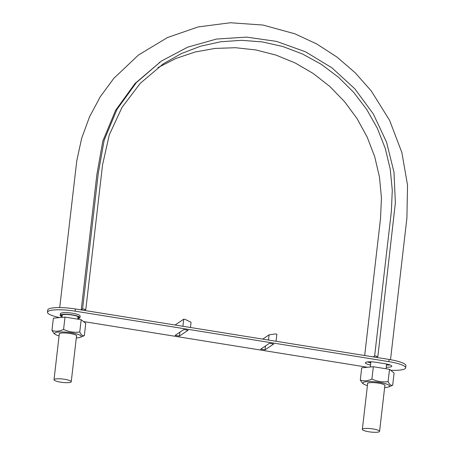 <?xml version="1.0" encoding="UTF-8"?>
<svg xmlns="http://www.w3.org/2000/svg" width="455" height="455" viewBox="0 0 455 455"><rect width="100%" height="100%" fill="white"/><g stroke="black" fill="none" stroke-linecap="round" stroke-linejoin="round"><path stroke-width="0.68" d="M376.41 357.42L377.877 356.43L395.367 202.924L393.996 172.235L386.522 142.068L373.322 113.96L354.849 88.816L331.905 67.801L305.538 51.819L276.612 41.411L246.604 37.117L216.512 39.05L187.665 47.172L161.371 61.067L136.358 82.6L116.975 109.41L104.178 140.146L98.252 173.503L82.588 308.905L81.121 309.889M370.853 362.157L369.005 362.402M377.877 356.43L374.641 355.912L373.18 356.896M374.641 355.912L391.363 211.41L392.284 190.253L390.219 169.044L385.197 148.222L377.309 128.236L366.741 109.479L353.694 92.359L338.446 77.208L321.31 64.343L302.638 54.048L282.817 46.512L262.256 41.9L241.377 40.313L220.612 41.775L200.393 46.256L181.141 53.679L163.237 63.859L140.282 83.305L122.008 107.357L109.251 134.981L102.54 164.926L85.819 309.428L84.357 310.412M364.677 355.531L380.505 218.719L381.438 197.982L379.498 177.183L374.721 156.748L367.179 137.086L357.05 118.584L344.515 101.607L329.829 86.49L313.29 73.528L295.215 62.995L275.969 55.089L255.932 49.953L235.502 47.718L215.084 48.412L195.081 52.012L175.897 58.473L157.902 67.636M85.819 309.428L82.588 308.905M54.27 379.39A8.673 1.689 -173.4 0 0 54.014 379.737A8.673 1.689 -173.4 0 0 62.432 382.41A8.673 1.689 -173.4 0 0 71.242 381.728A8.673 1.689 -173.4 0 0 63.78 379.174A8.673 1.689 -173.4 0 0 54.27 379.39M362.607 429.014A8.673 1.689 -173.4 0 0 362.351 429.361A8.673 1.689 -173.4 0 0 370.768 432.04A8.673 1.689 -173.4 0 0 379.578 431.357A8.673 1.689 -173.4 0 0 372.116 428.803A8.673 1.689 -173.4 0 0 362.607 429.014M273.711 344.014L269.4 343.32L260.715 349.161L265.026 349.855L273.711 344.014M59.633 317.596A22.375 4.362 6.6 0 1 47.474 312.227A22.375 4.362 6.6 0 1 48.145 311.328A22.375 4.362 6.6 0 1 75.132 311.152L388.86 361.64A22.375 4.362 6.6 0 1 405.661 367.867A22.375 4.362 6.6 0 1 404.995 368.766A22.375 4.362 6.6 0 1 390.663 370.251M367.526 367.259L83.464 321.543M62.028 316.771A9.959 1.939 6.6 0 1 60.162 315.378L60.35 313.745A9.959 1.939 6.6 0 1 60.651 313.341A9.959 1.939 6.6 0 1 71.572 313.103A9.959 1.939 6.6 0 1 80.137 316.032L79.949 317.67A9.959 1.939 6.6 0 1 77.811 318.597M386.267 367.208A8.952 1.746 -173.4 0 0 391.783 366.235A8.952 1.746 -173.4 0 0 385.066 363.744L376.439 362.356A8.952 1.746 -173.4 0 0 365.376 362.789A8.952 1.746 -173.4 0 0 370.529 364.995M179.424 336.08L175.112 335.386L183.797 329.545L188.108 330.239L179.424 336.08L179.879 332.184M386.517 365.029A8.952 1.746 -173.4 0 0 389.929 364.916M367.481 361.93A8.952 1.746 -173.4 0 0 370.779 362.817M47.474 312.227L47.73 310.048A22.375 4.362 6.6 0 1 48.395 309.15A22.375 4.362 6.6 0 1 75.388 308.968L389.11 359.461A22.375 4.362 6.6 0 1 405.911 365.683L405.661 367.867M60.162 315.378A9.959 1.939 6.6 0 1 60.458 314.979A9.959 1.939 6.6 0 1 71.384 314.735A9.959 1.939 6.6 0 1 79.949 317.67M62.073 316.407A8.952 1.746 6.6 0 1 61.163 315.497A8.952 1.746 6.6 0 1 61.431 315.133A8.952 1.746 6.6 0 1 71.247 314.917A8.952 1.746 6.6 0 1 78.948 317.55A8.952 1.746 6.6 0 1 77.856 318.233M265.475 345.959L265.026 349.855M268.507 340.05L269.11 334.829L275.32 333.942L276.873 334.192L276.054 341.267M182.904 326.275L183.723 319.2L185.276 319.45L191.054 322.265L190.452 327.486M183.723 319.2L175.078 325.012M269.11 334.829L262.728 339.123M367.418 385.561A13.428 2.616 6.6 0 1 363.636 384.02L362.43 383.178L360.297 380.073C363.966 381.381 367.839 381.023 371.917 378.998C377.104 381.529 382.501 382.399 388.098 381.603C389.423 384.492 390.942 385.715 392.665 385.283L388.678 386.915A13.428 2.616 6.6 0 1 384.646 387.552M392.665 385.283L394.081 373.003L389.52 369.329L373.339 366.724L361.714 367.794L360.297 380.073M363.636 384.02A13.428 2.616 6.6 0 1 363.426 383.866A13.428 2.616 6.6 0 1 376.905 382.012A13.428 2.616 6.6 0 1 388.678 386.915M367.606 383.929A8.861 1.729 6.6 0 1 367.674 383.235A8.861 1.729 6.6 0 1 376.456 382.86A8.861 1.729 6.6 0 1 384.924 385.231A8.861 1.729 6.6 0 1 384.833 385.92M373.339 366.724L371.917 378.998M389.52 369.329L388.098 381.603M59.082 335.932A13.428 2.616 6.6 0 1 55.3 334.391L54.094 333.549L51.961 330.449C55.629 331.752 59.503 331.394 63.581 329.375C68.768 331.905 74.165 332.77 79.761 331.979C81.087 334.863 82.605 336.091 84.329 335.653L80.342 337.291A13.428 2.616 6.6 0 1 76.309 337.928M84.329 335.653L85.745 323.38L81.183 319.706L65.002 317.101L53.377 318.17L51.961 330.449M55.3 334.391A13.428 2.616 6.6 0 1 55.089 334.237A13.428 2.616 6.6 0 1 68.569 332.389A13.428 2.616 6.6 0 1 80.342 337.291M59.269 334.3A8.861 1.729 6.6 0 1 59.338 333.606A8.861 1.729 6.6 0 1 68.119 333.231A8.861 1.729 6.6 0 1 76.588 335.602A8.861 1.729 6.6 0 1 76.497 336.296M65.002 317.101L63.581 329.375M81.183 319.706L79.761 331.979M161.371 61.067L134.999 83.515L115.587 110.372L102.807 141.107L96.887 174.498L81.229 309.821M388.86 361.64L389.11 359.461M75.132 311.152L75.388 308.968M390.515 359.695L406.918 217.928L407.526 185.117L401.884 152.573L389.605 120.347L371.32 91.028L355.247 72.823L336.888 57L316.606 43.896L294.795 33.778L263.001 25.048L230.367 22.75L198.101 26.947L167.503 37.526L138.445 55.038L113.796 78.391L100.333 96.682L89.555 116.77L81.661 138.274L76.776 160.774L59.713 307.586M159.216 62.517L159.517 62.318M386.085 368.777L386.636 364.028M370.296 367.003L370.893 361.822M77.748 319.148L78.038 316.64M61.96 317.38L62.255 314.809M379.578 431.357L384.913 385.22M362.351 429.361L367.685 383.224M71.242 381.728L76.576 335.591M54.014 379.737L59.349 333.6"/></g></svg>
